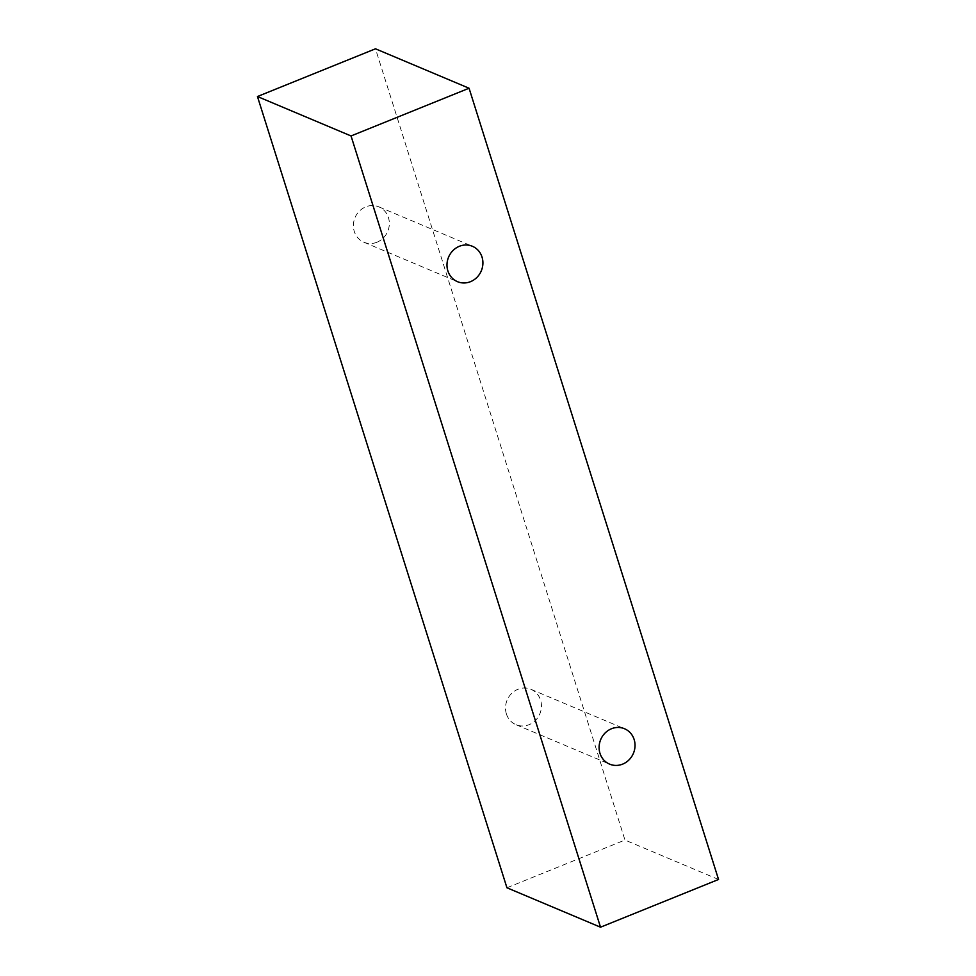 <?xml version="1.0" encoding="UTF-8"?>
<svg xmlns="http://www.w3.org/2000/svg" width="976" height="976" viewBox="0 0 976 976"><rect width="100%" height="100%" fill="white"/><g stroke="black" fill="none" stroke-linecap="round" stroke-linejoin="round"><path stroke-width="0.73" stroke-dasharray="4.88 3.66" d="M506.398 713.907A19.203 17.739 112.8 0 0 516.023 724.704A19.203 17.739 112.8 0 0 529.053 724.692A19.203 17.739 112.8 0 0 541.424 706.99A19.203 17.739 112.8 0 0 530.944 689.312A19.203 17.739 112.8 0 0 511.509 693.582A19.203 17.739 112.8 0 0 506.398 713.907M376.943 242.231A19.203 17.739 112.8 0 0 389.302 224.529A19.203 17.739 112.8 0 0 378.822 206.839A19.203 17.739 112.8 0 0 359.388 211.121A19.203 17.739 112.8 0 0 354.276 231.446A19.203 17.739 112.8 0 0 363.902 242.231A19.203 17.739 112.8 0 0 376.943 242.231M506.934 887.77L624.957 840.043L375.479 48.8M718.543 879.474L624.957 840.043M516.023 724.704L609.61 764.135M530.944 689.312L624.518 728.743M363.902 242.231L457.488 281.674M378.822 206.839L472.396 246.281"/><path stroke-width="1.46" d="M599.984 753.35A19.203 17.739 -67.2 0 1 605.096 733.013A19.203 17.739 -67.2 0 1 624.518 728.743A19.203 17.739 -67.2 0 1 633.412 753.326A19.203 17.739 -67.2 0 1 609.61 764.135A19.203 17.739 -67.2 0 1 599.984 753.35M469.066 88.23L375.479 48.8L257.457 96.526L506.934 887.77L600.521 927.2L718.543 879.474L469.066 88.23L351.043 135.957L600.521 927.2M447.862 270.877A19.203 17.739 -67.2 0 1 452.974 250.551A19.203 17.739 -67.2 0 1 472.396 246.281A19.203 17.739 -67.2 0 1 481.29 270.864A19.203 17.739 -67.2 0 1 457.488 281.674A19.203 17.739 -67.2 0 1 447.862 270.877M351.043 135.957L257.457 96.526"/></g></svg>
